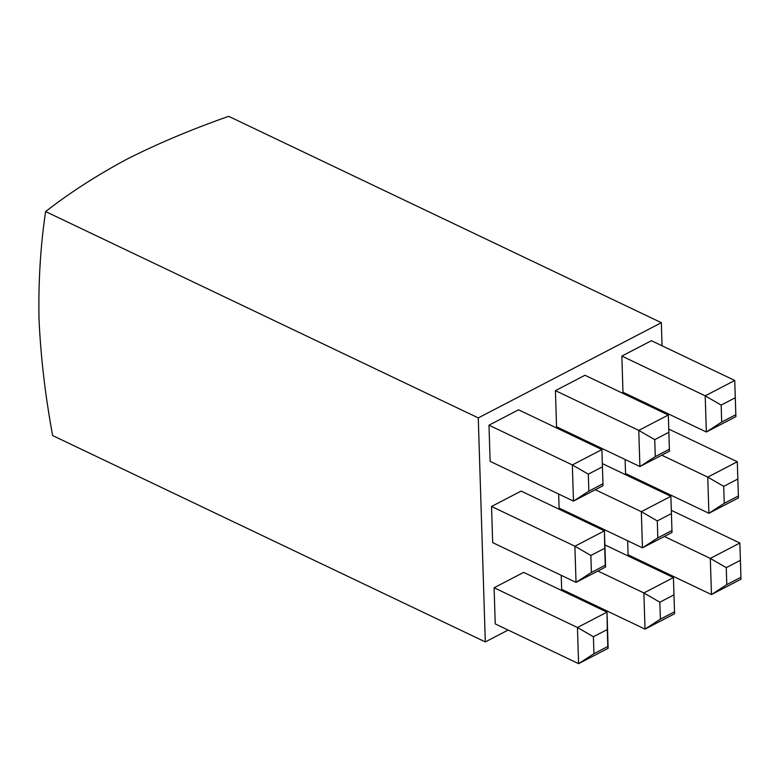 <?xml version="1.0" encoding="UTF-8"?>
<svg xmlns="http://www.w3.org/2000/svg" width="780" height="780" viewBox="0 0 780 780"><rect width="100%" height="100%" fill="white"/><g stroke="black" fill="none" stroke-linecap="round" stroke-linejoin="round"><path stroke-width="1.17" d="M508.121 630.055L485.306 641.92L52.64 435.562C45.23 395.47 40.677 356.528 39 318.727C38.308 281.482 40.511 245.758 45.601 211.555C69.683 192.797 96.817 175.325 127.013 159.12C158.135 143.422 192.026 129.158 228.667 116.337L661.342 322.696L662.064 345.793M45.601 211.555L478.267 417.914L661.342 322.696M664.141 411.869L664.18 413.039M666.695 493.155L666.734 494.325M640.984 560.957L639.834 561.551M574.558 595.501L573.398 596.105M485.306 641.92L478.267 417.914M494.101 587.75L495.241 623.912L578.584 663.663L577.453 627.5L494.101 587.75L523.653 572.383L607.006 612.134L608.137 648.297L578.584 663.663L593.95 653.708L607.805 646.503L607.279 629.538L593.414 636.753L593.95 653.708M491.546 506.464L492.687 542.626L576.03 582.377L574.899 546.224L491.546 506.464L521.099 491.098L604.451 530.849L605.582 567.011L576.03 582.377L591.396 572.432L605.251 565.217L604.724 548.262L590.86 555.467L591.396 572.432M488.992 425.188L490.132 461.351L573.475 501.101L572.344 464.938L601.897 449.572L603.028 485.726L601.897 449.572L518.544 409.812L488.992 425.188L572.344 464.938L588.305 474.181L588.841 491.147L602.696 483.931M561.23 575.318L561.668 589.358L645.021 629.109L643.88 592.956L673.433 577.58L674.573 613.743L673.433 577.58L604.89 544.889M558.675 494.042L559.114 508.082L642.466 547.833L641.326 511.67L670.878 496.304L672.019 532.457L670.878 496.304L602.335 463.613M555.428 390.634L556.559 426.796L639.912 466.547L638.771 430.385L668.323 415.019L669.464 451.181L668.323 415.019L584.981 375.268L555.428 390.634L638.771 430.385L654.732 439.637L655.268 456.592L669.133 449.387M627.656 540.774L628.095 554.814L711.448 594.565L710.307 558.402L739.859 543.026L741 579.189L739.859 543.026L671.317 510.334M625.102 459.488L625.541 473.528L708.893 513.279L707.752 477.116L737.305 461.75L738.445 497.913L737.305 461.75L668.762 429.058M621.855 356.08L622.986 392.243L706.339 432.003L705.198 395.84L734.75 380.465L735.891 416.627L734.75 380.465L651.407 340.714L621.855 356.08L705.198 395.84L721.159 405.083L721.695 422.048L735.559 414.833M593.414 636.753L577.453 627.5L607.006 612.134L607.279 629.538M608.137 648.297L607.805 646.503M590.86 555.467L574.899 546.224L604.451 530.849L604.724 548.262M605.582 567.011L605.251 565.217M603.028 485.726L573.475 501.101L588.841 491.147M602.17 466.976L588.305 474.181M673.706 594.994L659.841 602.199L643.88 592.956L597.889 571.018M674.573 613.743L645.021 629.109L660.377 619.164L674.242 611.949M659.841 602.199L660.377 619.164M671.151 513.708L657.286 520.913L641.326 511.67L595.335 489.733M672.019 532.457L642.466 547.833L657.823 537.878L671.687 530.663M657.286 520.913L657.823 537.878M669.464 451.181L639.912 466.547L655.268 456.592M668.596 432.422L654.732 439.637M740.132 560.44L726.268 567.645L710.307 558.402L664.316 536.465M741 579.189L711.448 594.565L726.804 584.61L740.668 577.395M726.268 567.645L726.804 584.61M737.578 479.154L723.713 486.369L707.752 477.116L661.762 455.179M738.445 497.913L708.893 513.279L724.25 503.324L738.114 496.119M723.713 486.369L724.25 503.324M735.891 416.627L706.339 432.003L721.695 422.048M735.023 397.878L721.159 405.083"/></g></svg>
